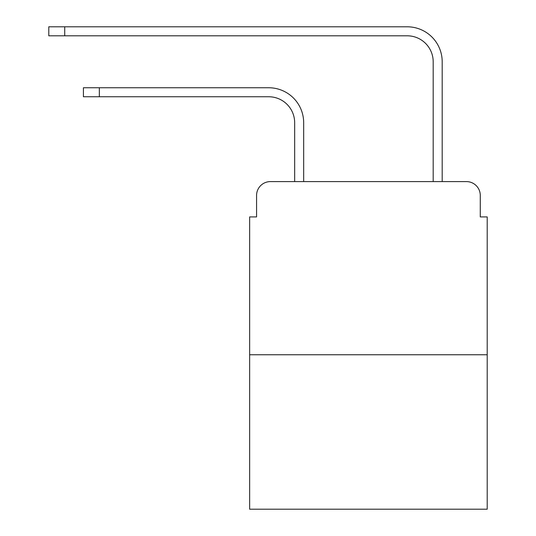 <?xml version="1.0" encoding="UTF-8"?>
<svg xmlns="http://www.w3.org/2000/svg" width="536" height="536" viewBox="0 0 536 536"><rect width="100%" height="100%" fill="white"/><g stroke="black" fill="none" stroke-linecap="round" stroke-linejoin="round"><path stroke-width="0.8" d="M256.57 195.452L256.57 216.919L256.57 195.452A13.849 13.849 0 0 1 270.425 181.597L294.666 181.597L294.666 122.724A25.976 25.976 0 0 0 268.69 96.755A25.976 25.976 0 0 1 294.666 122.724A25.976 25.976 0 0 0 268.69 96.755A25.976 25.976 0 0 1 294.666 122.724A25.976 25.976 0 0 0 268.69 96.755A25.976 25.976 0 0 1 294.666 122.724A25.976 25.976 0 0 0 268.69 96.755A25.976 25.976 0 0 1 294.666 122.724A25.976 25.976 0 0 0 268.69 96.755A25.976 25.976 0 0 1 294.666 122.724A25.976 25.976 0 0 0 268.69 96.755A25.976 25.976 0 0 1 294.666 122.724M487.211 354.752L249.649 354.752L249.649 509.2L487.211 509.2L487.211 216.919L480.283 216.919L480.283 195.452A13.849 13.849 0 0 0 466.434 181.597L270.425 181.597M249.649 354.752L249.649 216.919L256.57 216.919M303.671 181.597L303.671 122.724L303.671 181.597L303.671 122.724L303.671 181.597L303.671 122.724L303.671 181.597L303.671 122.724L303.671 181.597L303.671 122.724L303.671 181.597L303.671 122.724L303.671 181.597L314.404 181.597M422.448 181.597L433.188 181.597L433.188 61.774A25.976 25.976 0 0 0 407.213 35.805A25.976 25.976 0 0 1 433.188 61.774A25.976 25.976 0 0 0 407.213 35.805A25.976 25.976 0 0 1 433.188 61.774A25.976 25.976 0 0 0 407.213 35.805A25.976 25.976 0 0 1 433.188 61.774A25.976 25.976 0 0 0 407.213 35.805A25.976 25.976 0 0 1 433.188 61.774A25.976 25.976 0 0 0 407.213 35.805A25.976 25.976 0 0 1 433.188 61.774A25.976 25.976 0 0 0 407.213 35.805A25.976 25.976 0 0 1 433.188 61.774M442.193 181.597L442.193 61.774L442.193 181.597L442.193 61.774L442.193 181.597L442.193 61.774L442.193 181.597L442.193 61.774L442.193 181.597L442.193 61.774L442.193 181.597L442.193 61.774L442.193 181.597L466.434 181.597M480.283 216.919L480.283 195.452M83.422 87.75L99.348 87.75L99.348 96.755L83.422 96.755L83.422 87.75M99.348 96.755L268.69 96.755M303.671 122.724A34.974 34.974 0 0 0 268.69 87.75L99.348 87.75M48.789 26.8L64.722 26.8L64.722 35.805L48.789 35.805L48.789 26.8M442.193 61.774A34.974 34.974 0 0 0 407.213 26.8L64.722 26.8M64.722 35.805L407.213 35.805"/></g></svg>
